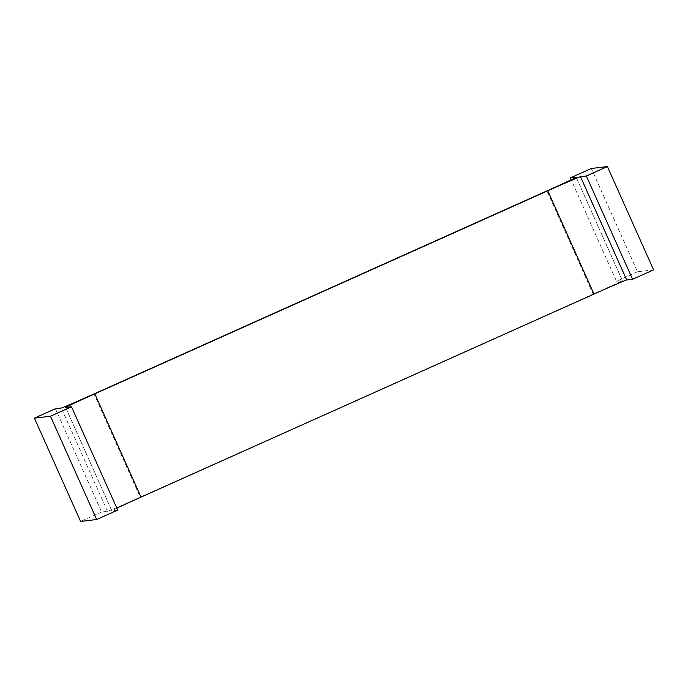 <?xml version="1.0" encoding="UTF-8"?>
<svg xmlns="http://www.w3.org/2000/svg" width="688" height="688" viewBox="0 0 688 688"><rect width="100%" height="100%" fill="white"/><g stroke="black" fill="none" stroke-linecap="round" stroke-linejoin="round"><path stroke-width="0.52" stroke-dasharray="3.44 2.58" d="M576.191 177.229L622.399 280.515A33.953 0.533 -24.1 0 1 593.194 294.163L140.223 497.218L94.024 393.932M55.436 408.724L101.643 512.01L107.5 511.304A33.953 0.533 -24.1 0 0 140.223 497.218M101.643 512.01L80.608 521.444M117.708 510.075L111.86 510.78L65.652 407.485M116.865 508.183A33.953 0.533 -24.1 0 0 111.809 510.771A33.953 0.533 -24.1 0 0 111.86 510.78M653.6 269.851L637.535 271.786L591.327 168.491M637.535 271.786L616.491 281.22L571.135 179.817M616.491 281.22L622.348 280.515L576.166 177.272M593.194 294.163L546.986 190.877M107.5 511.304L61.292 408.018M65.601 407.485L111.809 510.771"/><path stroke-width="1.03" d="M546.986 190.877L94.024 393.932A33.953 0.533 -24.1 0 1 61.292 408.018L55.436 408.724L34.4 418.149L50.465 416.214L71.509 406.78L65.652 407.485A33.953 0.533 -24.1 0 1 65.601 407.485A33.953 0.533 -24.1 0 1 94.806 393.837L547.777 190.782A33.953 0.533 -24.1 0 1 580.5 176.696L586.357 175.99L607.392 166.556L591.327 168.491L570.292 177.925L576.14 177.22A33.953 0.533 -24.1 0 1 576.191 177.229A33.953 0.533 -24.1 0 1 546.986 190.877M50.465 416.214L96.673 519.509L80.608 521.444L34.4 418.149M96.673 519.509L117.708 510.075L71.509 406.78M586.357 175.99L632.564 279.276L626.708 279.982A33.953 0.533 -24.1 0 0 593.976 294.068L141.014 497.123A33.953 0.533 -24.1 0 0 116.865 508.183M632.564 279.276L653.6 269.851L607.392 166.556M571.135 179.817L570.292 177.925M141.014 497.123L94.806 393.837M593.976 294.068L547.777 190.782M626.708 279.982L580.5 176.696"/></g></svg>
